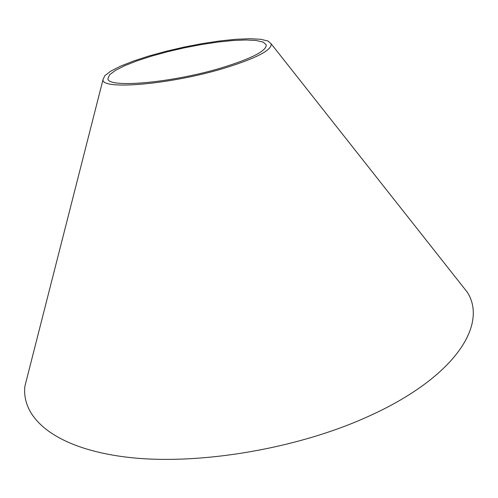 <?xml version="1.0" encoding="UTF-8"?>
<svg xmlns="http://www.w3.org/2000/svg" width="498" height="498" viewBox="0 0 498 498"><rect width="100%" height="100%" fill="white"/><g stroke="black" fill="none" stroke-linecap="round" stroke-linejoin="round"><path stroke-width="0.75" d="M457.793 280.169L467.286 292.189C487.94 324.372 455.546 377.378 367.773 416.67C295.14 449.663 194.494 465.947 124.774 456.921C54.78 447.932 21.283 418.034 24.9 386.224L28.685 371.377M223.926 68.307C170.061 84.635 101.013 90.281 103.018 79.605L104.81 75.671L110.861 71.09L120.665 66.116L133.601 61.005L148.97 55.988L166.027 51.294L184.005 47.111L202.132 43.619L219.624 40.973L235.703 39.305L249.598 38.713L260.579 39.267L267.968 40.992L271.205 43.855C271.927 50.167 256.171 58.322 223.926 68.307M221.585 67.834C171.007 83.141 106.161 88.47 107.985 78.423L109.672 74.737L115.343 70.436L124.544 65.761L136.707 60.955L151.168 56.23L167.228 51.804L184.167 47.864L201.242 44.577L217.713 42.087L232.846 40.519L245.912 39.965L256.221 40.487L263.149 42.112L266.187 44.795C266.841 50.759 251.976 58.44 221.585 67.834M103.018 79.605L24.9 386.224M271.205 43.855L467.286 292.189"/></g></svg>
